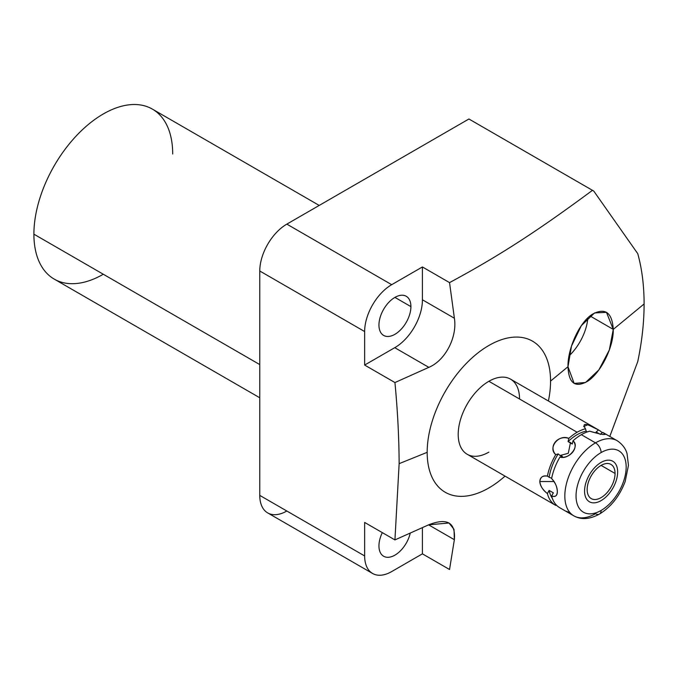 <?xml version="1.0" encoding="UTF-8"?>
<svg xmlns="http://www.w3.org/2000/svg" width="678" height="678" viewBox="0 0 678 678"><rect width="100%" height="100%" fill="white"/><g stroke="black" fill="none" stroke-linecap="round" stroke-linejoin="round"><path stroke-width="1.02" d="M550.561 381.095A87.242 50.367 -60 0 1 548.4 400.995A87.242 50.367 120 0 0 550.561 381.095L567.995 366.713C568.706 383.392 575.266 388.223 587.673 381.206C600.683 372.9 613.683 347.136 613.268 329.389L644.1 303.964A247.851 143.1 -60 0 1 637.752 361.594L609.802 436.446L637.752 361.594A247.851 143.1 120 0 0 644.1 303.964A247.851 143.1 120 0 0 637.752 253.665A247.851 143.1 -60 0 1 644.1 303.964L613.268 329.389C612.166 312.439 605.2 307.388 592.369 314.245C579.071 322.482 567.52 349.306 567.995 366.713L550.561 381.095A87.242 50.367 120 0 0 488.872 345.475A87.242 50.367 120 0 0 427.174 452.328A87.242 50.367 -60 0 1 488.872 345.475A87.242 50.367 -60 0 1 550.561 381.095M505.034 476.125A87.242 50.367 -60 0 1 427.174 452.328A87.242 50.367 120 0 0 505.034 476.125M519.534 399.003A43.375 25.044 120 0 0 488.872 381.29A43.375 25.044 120 0 0 458.201 434.412A43.375 25.044 120 0 0 488.872 452.124M449.539 569.503L454.362 539.705C455.769 522.501 447.183 517.543 428.606 524.84L394.935 539.917L399.139 463.659L427.174 452.328L399.139 463.659L394.935 539.917L428.606 524.84L454.362 539.705L454.006 529.349L448.98 523.001L428.606 524.84L454.362 539.705L449.539 569.503L422.411 553.841L391.706 571.562A38.265 22.094 -60 0 1 364.645 555.943A38.265 22.094 120 0 0 372.569 573.461A38.265 22.094 120 0 0 391.706 571.562L422.411 553.841L422.411 527.679L422.411 553.841L449.539 569.503M540.858 160.533L545.917 163.457L540.858 160.533M286.828 511.017A38.265 22.094 -60 0 1 259.767 495.389L259.767 270.997A38.265 22.094 -60 0 1 286.828 224.13L468.922 118.997L592.47 190.332A247.851 143.1 -60 0 1 593.775 191.094A247.851 143.1 120 0 0 592.767 190.501A247.851 143.1 120 0 0 592.47 190.332L468.922 118.997A247.851 143.1 -60 0 1 469.218 119.175L536.688 158.118M372.569 573.461L267.691 512.907A38.265 22.094 -60 0 1 259.767 495.389L259.767 270.997A38.265 22.094 -60 0 1 286.828 224.13L468.922 118.997A247.851 143.1 -60 0 1 469.515 119.345M259.767 397.774L54.232 279.107A98.149 56.664 -60 0 1 33.9 234.173L259.767 364.578L33.9 234.173A98.149 56.664 -60 0 1 76.741 135.397A98.149 56.664 -60 0 1 152.372 109.107L319.219 205.434M103.302 274.243A98.149 56.664 -60 0 1 33.9 234.173A98.149 56.664 -60 0 1 103.302 113.963A98.149 56.664 -60 0 1 172.704 154.033M259.767 495.389L364.645 555.943L364.645 522.433L394.935 539.917L364.645 522.433L364.645 555.943L259.767 495.389M382.316 532.628A22.603 13.052 120 0 0 378.951 545.9A22.603 13.052 120 0 0 392.604 556.282A22.603 13.052 120 0 0 410.232 533.162A22.603 13.052 120 0 1 383.629 556.248A22.603 13.052 120 0 1 378.951 545.9A22.603 13.052 120 0 1 382.316 532.628M422.411 299.778A38.866 22.442 -60 0 1 394.757 347.678L364.645 365.061L364.645 331.55A38.265 22.094 -60 0 1 391.706 284.684L422.411 266.954L422.411 299.778A38.866 22.442 -60 0 1 394.757 347.678L428.843 367.357C445.344 360.459 457.43 337 454.396 318.245L449.539 282.616L422.411 266.954L391.706 284.684A38.265 22.094 120 0 0 364.645 331.55L364.645 365.061L394.935 382.553C397.622 410.622 399.02 437.657 399.139 463.659C399.02 437.657 397.622 410.622 394.935 382.553L428.843 367.357L394.935 382.553L364.645 365.061L394.757 347.678L428.843 367.357C445.344 360.459 457.43 337 454.396 318.245L422.411 299.778L422.411 266.954L449.539 282.616C502.262 254.216 540.069 229.062 592.47 190.332C540.069 229.062 502.262 254.216 449.539 282.616L454.396 318.245L422.411 299.778M410.91 306.617A22.603 13.052 120 0 0 394.927 297.396A22.603 13.052 120 0 0 378.951 325.076A22.603 13.052 120 0 0 394.927 334.305A22.603 13.052 120 0 0 410.91 306.617A22.603 13.052 120 0 0 406.232 296.269A22.603 13.052 120 0 0 388.816 302.329A22.603 13.052 120 0 0 378.951 325.076A22.603 13.052 120 0 0 383.629 335.424A22.603 13.052 120 0 0 401.045 329.364A22.603 13.052 120 0 0 410.91 306.617L394.927 297.396L410.91 306.617M259.767 270.997L364.645 331.55L259.767 270.997M286.828 224.13L391.706 284.684L286.828 224.13M593.775 191.094L637.752 253.665L593.775 191.094M613.268 329.389L606.479 312.329L594.538 312.948L581.317 325.686L571.503 346.043L567.995 366.713L574.147 383.409L585.563 382.494L598.869 369.9L609.327 350.001L613.268 329.389L590.038 315.973L613.268 329.389M587.868 317.897A38.866 22.442 -60 0 1 569.037 355.916A38.866 22.442 -60 0 0 587.868 317.897M555.443 505.229L467.184 454.268A43.375 25.044 -60 0 1 460.531 419.512A43.375 25.044 -60 0 1 488.872 381.29L577.131 432.25A43.375 25.044 120 0 0 568.791 438.403C557.655 434.683 548.104 446.556 555.74 454.633A43.375 25.044 120 0 0 547.4 476.134C542.62 475.464 540.095 477.27 539.798 481.533C540.086 485.745 542.62 489.745 547.4 493.533L549.138 490.423A40.4 23.323 -60 0 0 552.341 498.364A40.4 23.323 -60 0 1 549.138 490.423L553.35 492.847L551.604 495.957A43.375 25.044 120 0 0 559.943 507.822A43.375 25.044 -60 0 1 551.604 495.957C555.46 497.16 557.367 495.72 557.324 491.652C557.367 487.253 555.46 482.889 551.604 478.558A43.375 25.044 -60 0 1 559.943 457.065C568.808 460.159 580.139 446.056 572.995 440.827A43.375 25.044 -60 0 1 581.334 434.683L595.496 442.853A43.375 25.044 120 0 0 567.164 481.075A43.375 25.044 120 0 0 573.808 515.831A43.375 25.044 120 0 0 595.496 513.687A7.933 4.577 -120 0 0 599.462 514.077A7.933 4.577 -120 0 0 601.106 510.449A35.442 20.467 120 0 0 626.167 467.04A35.442 20.467 120 0 0 601.106 452.565A7.933 4.577 -120 0 0 595.496 442.853L581.334 434.683A43.375 25.044 120 0 0 572.995 440.827L572.283 444.031L570.486 442.531L568.283 453.294L560.062 455.497L562.401 456.336L559.943 457.065C569.944 459.167 579.495 447.294 572.995 440.827L572.283 444.031L568.079 441.607A40.4 23.323 -60 0 1 586.182 431.157L586.995 431.793M547.4 493.533A43.375 25.044 120 0 0 555.74 505.398L556.257 504.957L555.74 505.398A43.375 25.044 120 0 1 547.4 493.533L549.138 490.423L553.35 492.847L551.604 495.957C555.197 497.364 557.096 495.923 557.324 491.652C557.096 486.609 555.197 482.244 551.604 478.558A43.375 25.044 120 0 1 559.943 457.065L562.401 456.336L560.062 455.497L568.283 453.294L570.486 442.531L568.079 441.607L568.791 438.403C558.833 433.759 547.502 447.853 555.74 454.633L558.189 453.904L560.062 455.497L558.189 453.904L555.74 454.633A43.375 25.044 120 0 0 547.4 476.134L549.138 477.236A40.4 23.323 -60 0 1 558.189 453.904A40.4 23.323 -60 0 0 549.138 477.236L547.4 476.134C542.993 475.202 540.459 476.998 539.798 481.533L554.096 481.533L539.798 481.533C540.459 486.321 542.993 490.321 547.4 493.533M605.217 434.429L602.725 432.369C607.768 435.598 603.412 435.208 589.674 431.2A43.375 25.044 120 0 0 581.334 434.683A43.375 25.044 -60 0 1 589.674 431.2L599.75 433.937M602.725 432.369L600.276 434.462L602.725 432.369A43.375 25.044 -60 0 1 603.573 432.869A43.375 25.044 120 0 0 603.505 432.818M551.663 478.27L549.138 477.236L551.663 478.27M598.301 433.301A40.4 23.323 -60 0 0 596.072 432.039L598.521 429.937A43.375 25.044 120 0 1 602.217 432.81A43.375 25.044 120 0 0 598.521 429.937L596.072 432.039L599.267 433.861L596.072 432.039A40.4 23.323 -60 0 1 597.335 432.683L599.42 433.886M586.182 431.157L585.47 428.776A43.375 25.044 120 0 0 577.131 432.25A43.375 25.044 120 0 0 568.791 438.403L568.079 441.607A40.4 23.323 -60 0 1 586.182 431.157M585.47 428.767L585.47 428.776C581.571 422.597 585.919 422.987 598.521 429.937L587.834 424.716L583.58 426.572M598.818 430.106L510.551 379.146A43.375 25.044 -60 0 0 488.872 381.29L577.131 432.25A43.375 25.044 120 0 1 585.47 428.776L585.834 430.005M599.462 514.077C589.674 519.39 581.122 519.975 573.808 515.831A43.375 25.044 -60 0 1 567.164 481.075A43.375 25.044 -60 0 1 595.496 442.853A7.933 4.577 60 0 1 601.106 452.565A35.442 20.467 120 0 0 576.046 495.974A35.442 20.467 120 0 0 601.106 510.449A7.933 4.577 60 0 1 599.462 514.077C611.107 506.864 619.667 496.033 625.15 481.583L628.464 465.328L627.057 453.684C626.667 452.48 625.235 446.073 617.183 440.708A43.375 25.044 120 0 0 595.496 442.853A43.375 25.044 -60 0 1 617.183 440.708L603.022 432.53M601.106 510.449A35.442 20.467 120 0 0 626.167 467.04A35.442 20.467 120 0 0 601.106 452.565A35.442 20.467 120 0 0 576.046 495.974A35.442 20.467 120 0 0 601.106 510.449M615.056 473.456A19.73 11.39 -60 0 1 601.106 497.618A19.73 11.39 -60 0 1 587.156 489.558A19.73 11.39 -60 0 1 601.106 465.396A19.73 11.39 -60 0 1 615.056 473.456L601.106 465.396L615.056 473.456A19.73 11.39 120 0 0 610.971 464.422A19.73 11.39 120 0 0 595.767 469.71A19.73 11.39 120 0 0 587.156 489.558A19.73 11.39 120 0 0 591.241 498.593A19.73 11.39 120 0 0 606.446 493.313A19.73 11.39 120 0 0 615.056 473.456M570.206 512.915L566.376 511.305M584.563 491.058A23.399 13.509 120 0 0 589.402 501.771A23.399 13.509 120 0 0 607.437 495.499A23.399 13.509 120 0 0 617.65 471.956A23.399 13.509 120 0 0 612.802 461.243A23.399 13.509 120 0 0 594.775 467.515A23.399 13.509 120 0 0 584.563 491.058M545.324 163.11L592.767 190.501M573.808 515.831L559.647 507.661"/></g></svg>
